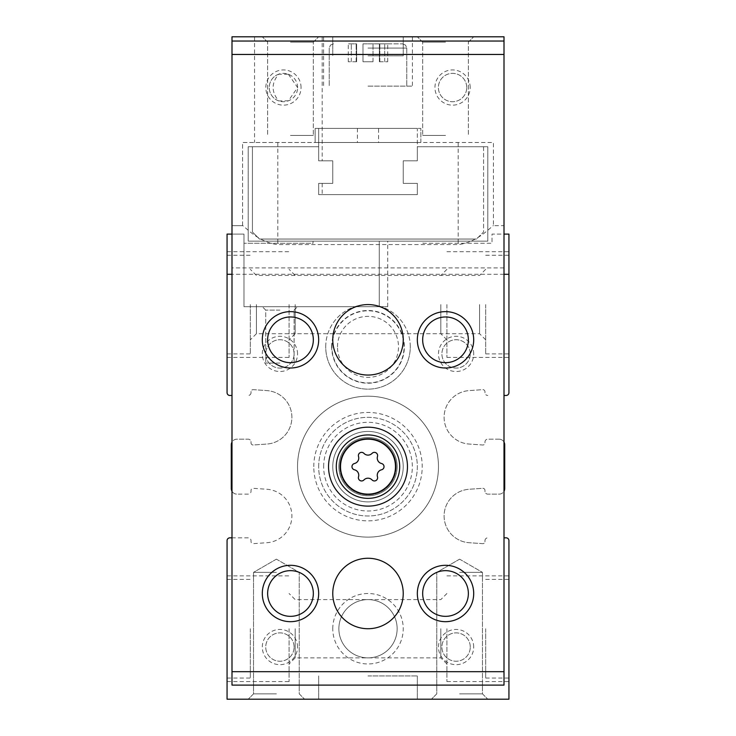 <?xml version="1.0" encoding="UTF-8"?>
<svg xmlns="http://www.w3.org/2000/svg" width="736" height="736" viewBox="0 0 736 736"><rect width="100%" height="100%" fill="white"/><g stroke="black" fill="none" stroke-linecap="round" stroke-linejoin="round"><path stroke-width="0.55" stroke-dasharray="3.68 2.76" d="M318.67 146.731L248.207 146.731L248.207 241.16L487.793 241.16L487.793 146.731L417.33 146.731L417.33 160.825L403.236 160.825L403.236 183.374L417.33 183.374L417.33 194.644L318.67 194.644L318.67 183.374L332.764 183.374L332.764 160.825L318.67 160.825L318.67 146.731L248.207 146.731L248.207 241.16L487.793 241.16L487.793 146.731L417.33 146.731L417.33 160.825L403.236 160.825L403.236 183.374L417.33 183.374L417.33 194.644L318.67 194.644L318.67 183.374L332.764 183.374L332.764 160.825L318.67 160.825L318.67 146.731M483.57 146.731L483.57 231.996L476.523 239.044L259.477 239.044L252.43 231.996L252.43 146.731L252.43 231.996L252.43 146.731L252.43 231.996L259.477 239.044L252.43 231.996L259.477 239.044L476.523 239.044L259.477 239.044L476.523 239.044L483.57 231.996L476.523 239.044L483.57 231.996L483.57 146.731M231.996 395.48L229.88 395.48A2.815 2.815 0 0 1 227.065 392.665L227.065 234.112L243.975 234.112L243.975 306.691L379.279 306.691L379.279 241.16L387.734 241.16L313.039 241.16L422.961 241.16L422.961 243.276L492.025 243.276L492.025 234.112L504.004 234.112M231.996 234.112L243.975 234.112L243.975 306.691L387.734 306.691L379.279 306.691L379.279 241.16L422.961 241.16L422.961 243.276L492.025 243.276L492.025 234.112L508.935 234.112L508.935 392.665A2.815 2.815 0 0 1 506.12 395.48L504.004 395.48M227.065 304.575L227.065 357.429L227.065 304.575M313.794 466.652A54.206 54.206 0 0 1 395.103 419.704A54.206 54.206 0 0 1 395.103 513.599A54.206 54.206 0 0 1 313.794 466.652M231.996 491.234A5.64 5.64 0 0 0 236.928 494.141A5.64 5.64 0 0 1 231.288 488.502L231.288 444.811A5.64 5.64 0 0 1 236.928 439.171L248.207 439.171A2.815 2.815 0 0 1 251.022 441.996L251.022 442.897A2.116 2.116 0 0 0 253.285 445.004L266.993 444.038A26.781 26.781 0 0 0 291.898 417.33A26.781 26.781 0 0 0 266.993 390.614L253.285 389.648A2.116 2.116 0 0 0 251.022 391.764L251.022 392.665A2.815 2.815 0 0 1 248.207 395.48A2.815 2.815 0 0 0 251.022 392.665L251.022 391.764A2.116 2.116 0 0 1 253.285 389.648L266.993 390.614A26.781 26.781 0 0 1 291.898 417.33A26.781 26.781 0 0 1 266.993 444.038L253.285 445.004A2.116 2.116 0 0 1 251.022 442.897L251.022 441.996A2.815 2.815 0 0 0 248.207 439.171L236.928 439.171A5.64 5.64 0 0 0 231.996 442.078M504.004 537.832L506.12 537.832A2.815 2.815 0 0 1 508.935 540.647L508.935 699.2L227.065 699.2L227.065 540.647A2.815 2.815 0 0 1 229.88 537.832L248.207 537.832A2.815 2.815 0 0 1 251.022 540.647L251.022 541.549A2.116 2.116 0 0 0 253.285 543.656L266.993 542.699A26.781 26.781 0 0 0 291.898 515.982A26.781 26.781 0 0 0 266.993 489.274L253.285 488.308A2.116 2.116 0 0 0 251.022 490.415L251.022 491.317A2.815 2.815 0 0 1 248.207 494.141L236.928 494.141L248.207 494.141A2.815 2.815 0 0 0 251.022 491.317L251.022 490.415A2.116 2.116 0 0 1 253.285 488.308L266.993 489.274A26.781 26.781 0 0 1 291.898 515.982A26.781 26.781 0 0 1 266.993 542.699L253.285 543.656A2.116 2.116 0 0 1 251.022 541.549L251.022 540.647A2.815 2.815 0 0 0 248.207 537.832L231.996 537.832M504.004 442.078A5.64 5.64 0 0 0 499.072 439.171A5.64 5.64 0 0 1 504.712 444.811L504.712 488.502A5.64 5.64 0 0 1 499.072 494.141L487.793 494.141A2.815 2.815 0 0 1 484.978 491.317L484.978 490.415A2.116 2.116 0 0 0 482.715 488.308L469.007 489.274A26.781 26.781 0 0 0 444.102 515.982A26.781 26.781 0 0 0 469.007 542.699L482.715 543.656A2.116 2.116 0 0 0 484.978 541.549L484.978 540.647A2.815 2.815 0 0 1 487.793 537.832A2.815 2.815 0 0 0 484.978 540.647L484.978 541.549A2.116 2.116 0 0 1 482.715 543.656L469.007 542.699A26.781 26.781 0 0 1 444.102 515.982A26.781 26.781 0 0 1 469.007 489.274L482.715 488.308A2.116 2.116 0 0 1 484.978 490.415L484.978 491.317A2.815 2.815 0 0 0 487.793 494.141L499.072 494.141A5.64 5.64 0 0 0 504.004 491.234M499.072 439.171L487.793 439.171A2.815 2.815 0 0 0 484.978 441.996L484.978 442.897A2.116 2.116 0 0 1 482.715 445.004L469.007 444.038A26.781 26.781 0 0 1 444.102 417.33A26.781 26.781 0 0 1 469.007 390.614L482.715 389.648A2.116 2.116 0 0 1 484.978 391.764L484.978 392.665A2.815 2.815 0 0 0 487.793 395.48A2.815 2.815 0 0 1 484.978 392.665L484.978 391.764A2.116 2.116 0 0 0 482.715 389.648L469.007 390.614A26.781 26.781 0 0 0 444.102 417.33A26.781 26.781 0 0 0 469.007 444.038L482.715 445.004A2.116 2.116 0 0 0 484.978 442.897L484.978 441.996A2.815 2.815 0 0 1 487.793 439.171L499.072 439.171M504.004 274.28L231.996 274.28M508.935 304.575L508.935 357.429L508.935 304.575M508.935 628.728L508.935 681.582L508.935 628.728M332.764 466.652A35.236 35.236 0 0 1 385.618 436.144A35.236 35.236 0 0 1 385.618 497.168A35.236 35.236 0 0 1 332.764 466.652A35.236 35.236 0 0 1 385.618 436.144A35.236 35.236 0 0 1 385.618 497.168A35.236 35.236 0 0 1 332.764 466.652M332.764 628.728A35.236 35.236 0 0 1 385.618 598.221A35.236 35.236 0 0 1 385.618 659.244A35.236 35.236 0 0 1 332.764 628.728M473.699 353.906A17.618 17.618 0 0 0 447.276 338.652A17.618 17.618 0 0 0 447.276 369.159A17.618 17.618 0 0 0 473.699 353.906M297.528 353.906A17.618 17.618 0 0 0 271.106 338.652A17.618 17.618 0 0 0 271.106 369.159A17.618 17.618 0 0 0 297.528 353.906M473.699 647.054A17.618 17.618 0 0 0 447.276 631.801A17.618 17.618 0 0 0 447.276 662.308A17.618 17.618 0 0 0 473.699 647.054M297.528 647.054A17.618 17.618 0 0 0 271.106 631.801A17.618 17.618 0 0 0 271.106 662.308A17.618 17.618 0 0 0 297.528 647.054M227.065 628.728L227.065 681.582L227.065 628.728M276.396 699.2L248.207 699.2L276.396 699.2M459.604 699.2L487.793 699.2L459.604 699.2M368 699.2L417.33 699.2L368 699.2M313.039 243.276L313.039 241.16L313.039 243.276L243.975 243.276L313.039 243.276M379.279 306.691L379.279 241.16L379.279 306.691M279.919 306.691L262.301 306.691L279.919 306.691M289.073 628.728L289.073 681.582L289.073 628.728M295.182 628.728L295.182 657.864L295.182 628.728M440.818 628.728L440.818 657.864L440.818 628.728M446.927 628.728L446.927 681.582L446.927 628.728M289.073 304.575L289.073 357.429L289.073 304.575M295.182 304.575L295.182 333.712L295.182 304.575M440.818 304.575L440.818 333.712L440.818 304.575M446.927 304.575L446.927 357.429L446.927 304.575M485.677 628.728L485.677 678.058L485.677 628.728M250.323 628.728L250.323 678.058L250.323 628.728M250.323 304.575L250.323 353.906L250.323 304.575M256.422 304.575L256.422 333.712L256.422 304.575M479.578 304.575L479.578 333.712L479.578 304.575M485.677 304.575L485.677 353.906L485.677 304.575M294.096 647.054A14.186 14.186 0 0 0 272.826 634.772A14.186 14.186 0 0 0 272.826 659.336A14.186 14.186 0 0 0 294.096 647.054A14.186 14.186 0 0 0 279.919 632.868A14.186 14.186 0 0 0 265.733 647.054A14.186 14.186 0 0 0 279.919 661.241A14.186 14.186 0 0 0 294.096 647.054M470.267 647.054A14.186 14.186 0 0 0 448.997 634.772A14.186 14.186 0 0 0 448.997 659.336A14.186 14.186 0 0 0 470.267 647.054A14.186 14.186 0 0 0 456.081 632.868A14.186 14.186 0 0 0 441.904 647.054A14.186 14.186 0 0 0 456.081 661.241A14.186 14.186 0 0 0 470.267 647.054M294.096 353.906A14.186 14.186 0 0 0 272.826 341.624A14.186 14.186 0 0 0 272.826 366.188A14.186 14.186 0 0 0 294.096 353.906A14.186 14.186 0 0 0 279.919 339.719A14.186 14.186 0 0 0 265.733 353.906A14.186 14.186 0 0 0 279.919 368.092A14.186 14.186 0 0 0 294.096 353.906M470.267 353.906A14.186 14.186 0 0 0 448.997 341.624A14.186 14.186 0 0 0 448.997 366.188A14.186 14.186 0 0 0 470.267 353.906A14.186 14.186 0 0 0 456.081 339.719A14.186 14.186 0 0 0 441.904 353.906A14.186 14.186 0 0 0 456.081 368.092A14.186 14.186 0 0 0 470.267 353.906M338.873 628.728A29.127 29.127 0 0 1 382.564 603.502A29.127 29.127 0 0 1 382.564 653.964A29.127 29.127 0 0 1 338.873 628.728A29.127 29.127 0 0 1 382.564 603.502A29.127 29.127 0 0 1 382.564 653.964A29.127 29.127 0 0 1 338.873 628.728M338.873 466.652A29.127 29.127 0 0 1 382.564 441.425A29.127 29.127 0 0 1 382.564 491.887A29.127 29.127 0 0 1 338.873 466.652A29.127 29.127 0 0 1 382.564 441.425A29.127 29.127 0 0 1 382.564 491.887A29.127 29.127 0 0 1 338.873 466.652M368 675.942L417.33 675.942L368 675.942M459.604 572.36L482.457 572.36L459.604 572.36M459.604 693.855L482.457 693.855L459.604 693.855M276.396 572.36L253.543 572.36L276.396 572.36M276.396 693.855L253.543 693.855L276.396 693.855M318.67 466.652A49.33 49.33 0 0 1 392.665 423.936A49.33 49.33 0 0 1 392.665 509.376A49.33 49.33 0 0 1 318.67 466.652A49.33 49.33 0 0 1 392.665 423.936A49.33 49.33 0 0 1 392.665 509.376A49.33 49.33 0 0 1 318.67 466.652M323.656 466.652A44.344 44.344 0 0 1 390.172 428.251A44.344 44.344 0 0 1 390.172 505.062A44.344 44.344 0 0 1 323.656 466.652M328.541 466.652A39.459 39.459 0 0 1 387.734 432.483A39.459 39.459 0 0 1 387.734 500.83A39.459 39.459 0 0 1 328.541 466.652A39.459 39.459 0 0 1 387.734 432.483A39.459 39.459 0 0 1 387.734 500.83A39.459 39.459 0 0 1 328.541 466.652A39.459 39.459 0 0 0 368 506.12A39.459 39.459 0 0 0 407.459 466.652A39.459 39.459 0 0 0 368 427.193A39.459 39.459 0 0 0 328.541 466.652A39.459 39.459 0 0 1 387.734 432.483A39.459 39.459 0 0 1 387.734 500.83A39.459 39.459 0 0 1 328.541 466.652A39.459 39.459 0 0 1 387.734 432.483A39.459 39.459 0 0 1 387.734 500.83A39.459 39.459 0 0 1 328.541 466.652M396.189 466.652A28.189 28.189 0 0 0 368 438.472A28.189 28.189 0 0 0 339.811 466.652A28.189 28.189 0 0 0 368 494.84A28.189 28.189 0 0 0 396.189 466.652A28.189 28.189 0 0 0 368 438.472A28.189 28.189 0 0 0 339.811 466.652A28.189 28.189 0 0 1 382.094 442.244A28.189 28.189 0 0 1 382.094 491.068A28.189 28.189 0 0 1 339.811 466.652A28.189 28.189 0 0 0 368 494.84A28.189 28.189 0 0 0 396.189 466.652M297.528 466.652A70.472 70.472 0 0 1 403.236 405.628A70.472 70.472 0 0 1 403.236 527.684A70.472 70.472 0 0 1 297.528 466.652A70.472 70.472 0 0 1 403.236 405.628A70.472 70.472 0 0 1 403.236 527.684A70.472 70.472 0 0 1 297.528 466.652A70.472 70.472 0 0 1 403.236 405.628A70.472 70.472 0 0 1 403.236 527.684A70.472 70.472 0 0 1 297.528 466.652A70.472 70.472 0 0 1 403.236 405.628A70.472 70.472 0 0 1 403.236 527.684A70.472 70.472 0 0 1 297.528 466.652M279.919 310.123L265.733 310.123L279.919 310.123M279.919 363.069L265.733 363.069L279.919 363.069M378.571 128.404L315.146 128.404L315.146 142.499L315.146 128.404L318.67 128.404L318.67 160.825L332.764 160.825L332.764 183.374L318.67 183.374L318.67 194.644L417.33 194.644L417.33 183.374L403.236 183.374L403.236 160.825L417.33 160.825L417.33 128.404L318.67 128.404L318.67 160.825L332.764 160.825L332.764 183.374L318.67 183.374L318.67 194.644L417.33 194.644L417.33 183.374L403.236 183.374L403.236 160.825L417.33 160.825L417.33 128.404L315.146 128.404L315.146 142.499L242.567 142.499L242.567 225.658L231.996 225.658L231.996 36.8L504.004 36.8L504.004 225.658L493.433 225.658L493.433 142.499L420.854 142.499L420.854 128.404L315.146 128.404L315.146 142.499L420.854 142.499L420.854 128.404L378.571 128.404L378.571 142.499M288.374 74.272L297.62 87.538L288.374 100.804L278.705 100.915C271.271 91.991 271.271 83.076 278.705 74.161L288.374 74.272M288.374 36.8L254.546 36.8L288.374 36.8M318.67 128.404L318.67 160.825L318.67 128.404M318.67 183.374L318.67 194.644L318.67 183.374L322.193 183.374L318.67 183.374M301.052 87.538A17.618 17.618 0 0 0 274.629 72.284A17.618 17.618 0 0 0 274.629 102.792A17.618 17.618 0 0 0 301.052 87.538M470.175 87.538A17.618 17.618 0 0 0 443.753 72.284A17.618 17.618 0 0 0 443.753 102.792A17.618 17.618 0 0 0 470.175 87.538M242.567 225.658L242.567 142.499L493.433 142.499L493.433 225.658L504.004 225.658L504.004 267.932L231.996 267.932L231.996 225.658L242.567 225.658C243.266 224.784 258.005 242.751 277.803 244.564L458.197 244.564C477.894 242.797 492.724 224.811 493.433 225.658M504.004 267.932L504.004 685.106L231.996 685.106L231.996 267.932M368 36.8L412.399 36.8L368 36.8M290.481 36.8L318.67 36.8L290.481 36.8M445.519 36.8L417.33 36.8L445.519 36.8M410.283 346.858A42.283 42.283 0 0 0 368 304.575A42.283 42.283 0 0 0 325.717 346.858A42.283 42.283 0 0 0 368 389.142A42.283 42.283 0 0 0 410.283 346.858M318.67 339.811A28.189 28.189 0 0 0 276.396 315.404A28.189 28.189 0 0 0 276.396 364.228A28.189 28.189 0 0 0 318.67 339.811M473.699 339.811A28.189 28.189 0 0 0 431.425 315.404A28.189 28.189 0 0 0 431.425 364.228A28.189 28.189 0 0 0 473.699 339.811M318.67 593.501A28.189 28.189 0 0 0 276.396 569.084A28.189 28.189 0 0 0 276.396 617.909A28.189 28.189 0 0 0 318.67 593.501M473.699 593.501A28.189 28.189 0 0 0 431.425 569.084A28.189 28.189 0 0 0 431.425 617.909A28.189 28.189 0 0 0 473.699 593.501M468.363 593.501A22.844 22.844 0 0 0 434.093 573.712A22.844 22.844 0 0 0 434.093 613.281A22.844 22.844 0 0 0 468.363 593.501M313.334 593.501A22.844 22.844 0 0 0 279.064 573.712A22.844 22.844 0 0 0 279.064 613.281A22.844 22.844 0 0 0 313.334 593.501M468.363 339.811A22.844 22.844 0 0 0 434.093 320.031A22.844 22.844 0 0 0 434.093 359.6A22.844 22.844 0 0 0 468.363 339.811M313.334 339.811A22.844 22.844 0 0 0 279.064 320.031A22.844 22.844 0 0 0 279.064 359.6A22.844 22.844 0 0 0 313.334 339.811M332.764 339.811A35.236 35.236 0 0 1 385.618 309.295A35.236 35.236 0 0 1 385.618 370.328A35.236 35.236 0 0 1 332.764 339.811M332.764 593.501A35.236 35.236 0 0 1 385.618 562.985A35.236 35.236 0 0 1 385.618 624.008A35.236 35.236 0 0 1 332.764 593.501M336.288 466.652A31.712 31.712 0 0 1 383.852 439.19A31.712 31.712 0 0 1 383.852 494.114A31.712 31.712 0 0 1 336.288 466.652M372.085 479.964A5.612 5.612 0 0 0 363.915 479.964A3.211 3.211 0 0 1 358.515 476.845A5.612 5.612 0 0 0 354.439 469.78A3.211 3.211 0 0 1 354.439 463.533A5.612 5.612 0 0 0 358.515 456.467A3.211 3.211 0 0 1 363.915 453.348A5.612 5.612 0 0 0 372.085 453.348A3.211 3.211 0 0 1 377.485 456.467A5.612 5.612 0 0 0 381.561 463.533A3.211 3.211 0 0 1 381.561 469.78A5.612 5.612 0 0 0 377.485 476.845A3.211 3.211 0 0 1 372.085 479.964M445.519 42.145L422.666 42.145L445.519 42.145M445.519 135.452L422.666 135.452L445.519 135.452M290.481 42.145L313.334 42.145L290.481 42.145M290.481 135.452L313.334 135.452L290.481 135.452M368 55.826L403.236 55.826L368 55.826M368 86.13L412.399 86.13L368 86.13M368 43.847L402.528 43.847L368 43.847M362.977 43.847L387.734 43.847L362.977 43.847L362.977 61.741L373.023 61.741L362.977 61.741L362.977 43.847L362.977 54.703L356.16 54.703L379.84 54.703L362.977 54.703L362.977 43.847M356.325 61.741L348.266 61.741L356.62 61.741L356.62 43.847L348.266 43.847L356.62 43.847L356.325 61.741M379.675 61.741L387.734 61.741L379.38 61.741L379.38 43.847L387.734 43.847L379.38 43.847L387.734 43.847L379.38 43.847L379.675 61.741M356.325 54.703L348.266 54.703L356.62 54.703L348.266 54.703L356.62 54.703L356.325 43.847L356.325 54.703M379.675 54.703L387.734 54.703L373.023 54.703L387.734 54.703L379.38 54.703L379.675 43.847L379.675 54.703M466.744 87.538A14.186 14.186 0 0 0 445.473 75.256A14.186 14.186 0 0 0 445.473 99.82A14.186 14.186 0 0 0 466.744 87.538A14.186 14.186 0 0 0 452.557 73.352A14.186 14.186 0 0 0 438.38 87.538A14.186 14.186 0 0 0 452.557 101.724A14.186 14.186 0 0 0 466.744 87.538M297.62 87.538A14.186 14.186 0 0 0 276.35 75.256A14.186 14.186 0 0 0 276.35 99.82A14.186 14.186 0 0 0 297.62 87.538M278.705 74.161A14.186 14.186 0 0 0 278.705 100.915M339.811 466.652A28.189 28.189 0 0 1 382.094 442.244A28.189 28.189 0 0 1 382.094 491.068A28.189 28.189 0 0 1 339.811 466.652M325.717 346.858A42.283 42.283 0 0 1 389.142 310.242A42.283 42.283 0 0 1 389.142 383.474A42.283 42.283 0 0 1 325.717 346.858M331.651 346.858A36.349 36.349 0 0 1 386.179 315.376A36.349 36.349 0 0 1 386.179 378.341A36.349 36.349 0 0 1 331.651 346.858M277.803 142.499L277.803 244.564M458.197 142.499L458.197 244.564M357.429 128.404L357.429 142.499M368 48.079L406.76 48.079L368 48.079M373.023 61.741L373.023 43.847L373.023 61.741M351.302 61.741L351.302 43.847L351.302 61.741M384.698 61.741L384.698 43.847L384.698 61.741M373.023 54.703L373.023 43.847L373.023 54.703M351.302 54.703L351.302 43.847L351.302 54.703M384.698 54.703L384.698 43.847L384.698 54.703M331.945 346.858A36.055 36.055 0 0 1 386.032 315.634A36.055 36.055 0 0 1 386.032 378.083A36.055 36.055 0 0 1 331.945 346.858M337.493 346.858A30.507 30.507 0 0 1 383.254 320.445A30.507 30.507 0 0 1 383.254 373.281A30.507 30.507 0 0 1 337.493 346.858M387.734 306.691L387.734 241.16M227.065 681.582L289.073 681.582M227.065 575.883L289.073 575.883M446.927 593.501L440.818 599.601L295.182 599.601L289.073 593.501M446.927 663.964L440.818 657.864L295.182 657.864L289.073 663.964M446.927 681.582L508.935 681.582M446.927 575.883L508.935 575.883M227.065 357.429L289.073 357.429M227.065 251.73L289.073 251.73M446.927 269.348L440.818 275.448L295.182 275.448L289.073 269.348M446.927 339.811L440.818 333.712L295.182 333.712L289.073 339.811M446.927 357.429L508.935 357.429M446.927 251.73L508.935 251.73M485.677 678.058L508.935 678.058M485.677 579.407L508.935 579.407M227.065 678.058L250.323 678.058M227.065 579.407L250.323 579.407M227.065 353.906L250.323 353.906M227.065 255.254L250.323 255.254M485.677 269.348L479.578 275.448L256.422 275.448L250.323 269.348M485.677 339.811L479.578 333.712L256.422 333.712L250.323 339.811M485.677 353.906L508.935 353.906M485.677 255.254L508.935 255.254M318.67 675.942L318.67 699.2L318.67 675.942M417.33 675.942L417.33 699.2L417.33 675.942M459.604 559.167L436.761 572.36L436.761 693.855L431.425 699.2L436.761 693.855L436.761 572.36L459.604 559.167L482.457 572.36L482.457 693.855L487.793 699.2L482.457 693.855L482.457 572.36L459.604 559.167M276.396 559.167L253.543 572.36L253.543 693.855L248.207 699.2L253.543 693.855L253.543 572.36L276.396 559.167L299.239 572.36L299.239 693.855L304.575 699.2L299.239 693.855L299.239 572.36L276.396 559.167M294.096 310.123L297.528 306.691L294.096 310.123L294.096 363.069L294.096 310.123M265.733 310.123L262.301 306.691L265.733 310.123L265.733 363.069L265.733 310.123M254.546 36.8L254.546 142.499M322.193 36.8L322.193 160.825M468.363 42.145L473.699 36.8L468.363 42.145L468.363 135.452L468.363 42.145M422.666 42.145L417.33 36.8L422.666 42.145L422.666 135.452L422.666 42.145M313.334 42.145L318.67 36.8L313.334 42.145L313.334 135.452L313.334 42.145M267.637 42.145L262.301 36.8L267.637 42.145L267.637 135.452L267.637 42.145M332.764 36.8L332.764 55.826L332.764 36.8M403.236 36.8L403.236 55.826L403.236 36.8M322.193 183.374L322.193 194.644M323.601 36.8L323.601 86.13M412.399 36.8L412.399 86.13M333.472 43.847L330.455 45.108L329.24 48.079L329.24 86.13L329.24 48.079L330.455 45.108L333.472 43.847L330.455 45.108L329.24 48.079L329.24 86.13M402.528 43.847L405.545 45.108L406.76 48.079L406.76 86.13L406.76 48.079L405.545 45.108L402.528 43.847L405.545 45.108L406.76 48.079L406.76 86.13M356.16 61.741L356.16 43.847L356.16 61.741M356.62 61.741L356.62 43.847L356.62 61.741M348.266 61.741L348.266 43.847M379.84 61.741L379.84 43.847L379.84 61.741M379.38 61.741L379.38 43.847L379.38 61.741M387.734 61.741L387.734 43.847M356.16 54.703L356.16 43.847L356.16 54.703M356.62 54.703L356.62 43.847L356.62 54.703M379.84 54.703L379.84 43.847L379.84 54.703M379.38 54.703L379.38 43.847L379.38 54.703"/><path stroke-width="1.1" d="M231.996 234.112L227.065 234.112L227.065 392.665A2.815 2.815 0 0 0 229.88 395.48L231.996 395.48M231.996 442.078A5.64 5.64 0 0 0 231.288 444.811L231.288 488.502A5.64 5.64 0 0 0 231.996 491.234M231.996 537.832L229.88 537.832A2.815 2.815 0 0 0 227.065 540.647L227.065 699.2L508.935 699.2L508.935 540.647A2.815 2.815 0 0 0 506.12 537.832L504.004 537.832M504.004 491.234A5.64 5.64 0 0 0 504.712 488.502L504.712 444.811A5.64 5.64 0 0 0 504.004 442.078M504.004 395.48L506.12 395.48A2.815 2.815 0 0 0 508.935 392.665L508.935 274.28L504.004 274.28M231.996 274.28L227.065 274.28M508.935 274.28L508.935 234.112L504.004 234.112M363.915 453.348A3.211 3.211 0 0 0 358.515 456.467A5.612 5.612 0 0 1 354.439 463.533A3.211 3.211 0 0 0 354.439 469.78A5.612 5.612 0 0 1 358.515 476.845A3.211 3.211 0 0 0 363.915 479.964A5.612 5.612 0 0 1 372.085 479.964A3.211 3.211 0 0 0 377.485 476.845A5.612 5.612 0 0 1 381.561 469.78A3.211 3.211 0 0 0 381.561 463.533A5.612 5.612 0 0 1 377.485 456.467A3.211 3.211 0 0 0 372.085 453.348A5.612 5.612 0 0 1 363.915 453.348M504.004 671.683L504.004 685.106L231.996 685.106L231.996 54.455L504.004 54.455L504.004 671.683L231.996 671.683M504.004 54.455L504.004 36.8L231.996 36.8L231.996 54.455M328.541 466.652A39.459 39.459 0 0 1 387.734 432.483A39.459 39.459 0 0 1 387.734 500.83A39.459 39.459 0 0 1 328.541 466.652M332.764 593.501A35.236 35.236 0 0 1 385.618 562.985A35.236 35.236 0 0 1 385.618 624.008A35.236 35.236 0 0 1 332.764 593.501M332.764 339.811A35.236 35.236 0 0 1 385.618 309.295A35.236 35.236 0 0 1 385.618 370.328A35.236 35.236 0 0 1 332.764 339.811M318.67 339.811A28.189 28.189 0 0 0 276.396 315.404A28.189 28.189 0 0 0 276.396 364.228A28.189 28.189 0 0 0 318.67 339.811M473.699 339.811A28.189 28.189 0 0 0 431.425 315.404A28.189 28.189 0 0 0 431.425 364.228A28.189 28.189 0 0 0 473.699 339.811M318.67 593.501A28.189 28.189 0 0 0 276.396 569.084A28.189 28.189 0 0 0 276.396 617.909A28.189 28.189 0 0 0 318.67 593.501M473.699 593.501A28.189 28.189 0 0 0 431.425 569.084A28.189 28.189 0 0 0 431.425 617.909A28.189 28.189 0 0 0 473.699 593.501M504.004 41.032L231.996 41.032M468.363 593.501A22.844 22.844 0 0 0 434.093 573.712A22.844 22.844 0 0 0 434.093 613.281A22.844 22.844 0 0 0 468.363 593.501M313.334 593.501A22.844 22.844 0 0 0 279.064 573.712A22.844 22.844 0 0 0 279.064 613.281A22.844 22.844 0 0 0 313.334 593.501M468.363 339.811A22.844 22.844 0 0 0 434.093 320.031A22.844 22.844 0 0 0 434.093 359.6A22.844 22.844 0 0 0 468.363 339.811M313.334 339.811A22.844 22.844 0 0 0 279.064 320.031A22.844 22.844 0 0 0 279.064 359.6A22.844 22.844 0 0 0 313.334 339.811M336.288 466.652A31.712 31.712 0 0 1 383.852 439.19A31.712 31.712 0 0 1 383.852 494.114A31.712 31.712 0 0 1 336.288 466.652A31.712 31.712 0 0 1 383.852 439.19A31.712 31.712 0 0 1 383.852 494.114A31.712 31.712 0 0 1 336.288 466.652M340.52 466.652A27.48 27.48 0 0 1 381.745 442.851A27.48 27.48 0 0 1 381.745 490.452A27.48 27.48 0 0 1 340.52 466.652"/></g></svg>
